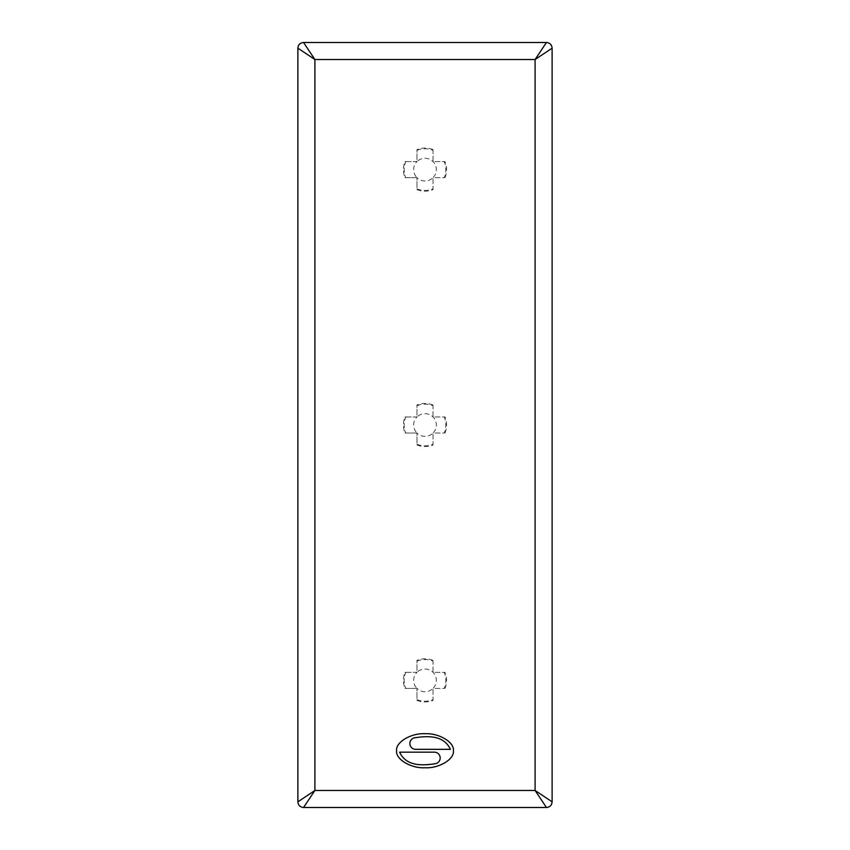 <?xml version="1.0" encoding="UTF-8"?>
<svg xmlns="http://www.w3.org/2000/svg" width="850" height="850" viewBox="0 0 850 850"><rect width="100%" height="100%" fill="white"/><g stroke="black" fill="none" stroke-linecap="round" stroke-linejoin="round"><path stroke-width="0.64" stroke-dasharray="4.25 3.19" d="M297.882 801.826L297.882 48.174A5.674 5.674 0 0 1 303.556 42.5L546.444 42.5A5.674 5.674 0 0 1 552.117 48.174L552.117 801.826A5.674 5.674 0 0 1 546.444 807.5L303.556 807.5A5.674 5.674 0 0 1 297.882 801.826L297.882 801.826M445.017 177.65A21.569 21.569 0 0 0 445.017 161.596L433.022 161.596L433.022 150.386A20.836 20.836 0 0 0 416.978 150.386L416.978 161.596L404.983 161.596A21.569 21.569 0 0 0 404.983 177.65L416.978 177.65L416.978 188.849A20.836 20.836 0 0 0 433.022 188.849L433.022 177.65L444.231 177.65A20.836 20.836 0 0 0 444.231 161.596L433.022 161.596L433.022 150.386M416.978 189.635A21.569 21.569 0 0 0 433.022 189.635L433.022 177.65A11.348 11.348 0 0 1 416.978 177.65L416.978 188.849M433.022 149.611A21.569 21.569 0 0 0 416.978 149.611L416.978 161.596A11.348 11.348 0 0 1 433.022 161.596A11.348 11.348 0 0 1 433.022 177.65L444.231 177.65M445.017 433.022A21.569 21.569 0 0 0 445.017 416.978L433.022 416.978L433.022 405.769A20.836 20.836 0 0 0 416.978 405.769L416.978 416.978L404.983 416.978A21.569 21.569 0 0 0 404.983 433.022L416.978 433.022L416.978 444.231A20.836 20.836 0 0 0 433.022 444.231L433.022 433.022L444.231 433.022A20.836 20.836 0 0 0 444.231 416.978L433.022 416.978L433.022 405.769M416.978 445.017A21.569 21.569 0 0 0 433.022 445.017L433.022 433.022A11.348 11.348 0 0 1 416.978 433.022L416.978 444.231M433.022 404.983A21.569 21.569 0 0 0 416.978 404.983L416.978 416.978A11.348 11.348 0 0 1 433.022 416.978A11.348 11.348 0 0 1 433.022 433.022L444.231 433.022M445.017 688.404A21.569 21.569 0 0 0 445.017 672.35L433.022 672.35L433.022 661.151A20.836 20.836 0 0 0 416.978 661.151L416.978 672.35L404.983 672.35A21.569 21.569 0 0 0 404.983 688.404L416.978 688.404L416.978 699.614A20.836 20.836 0 0 0 433.022 699.614L433.022 688.404L444.231 688.404A20.836 20.836 0 0 0 444.231 672.35L433.022 672.35L433.022 661.151M416.978 700.389A21.569 21.569 0 0 0 433.022 700.389L433.022 688.404A11.348 11.348 0 0 1 416.978 688.404L416.978 699.614M433.022 660.365A21.569 21.569 0 0 0 416.978 660.365L416.978 672.35A11.348 11.348 0 0 1 433.022 672.35A11.348 11.348 0 0 1 433.022 688.404L444.231 688.404M453.379 750.752C454.633 742.326 439.046 732.966 425 733.72C410.954 732.966 395.367 742.326 396.621 750.752C395.367 759.178 410.954 768.528 425 767.773C439.046 768.528 454.633 759.178 453.379 750.752M415.692 749.328L450.415 749.328C444.263 736.291 430.461 735.197 414.237 737.885A5.812 5.812 0 0 0 415.692 749.328M434.308 752.165L399.585 752.165C405.737 765.213 419.539 766.296 435.763 763.619A5.812 5.812 0 0 0 434.308 752.165M433.022 189.635L433.022 188.849M416.978 149.611L416.978 150.386M404.983 161.596L405.769 161.596A20.836 20.836 0 0 0 405.769 177.65L416.978 177.65A11.348 11.348 0 0 1 416.978 161.596L405.769 161.596M404.983 177.65L405.769 177.65M445.017 161.596L444.231 161.596M433.022 445.017L433.022 444.231M416.978 404.983L416.978 405.769M404.983 416.978L405.769 416.978A20.836 20.836 0 0 0 405.769 433.022L416.978 433.022A11.348 11.348 0 0 1 416.978 416.978L405.769 416.978M404.983 433.022L405.769 433.022M445.017 416.978L444.231 416.978M433.022 700.389L433.022 699.614M416.978 660.365L416.978 661.151M404.983 672.35L405.769 672.35A20.836 20.836 0 0 0 405.769 688.404L416.978 688.404A11.348 11.348 0 0 1 416.978 672.35L405.769 672.35M404.983 688.404L405.769 688.404M445.017 672.35L444.231 672.35"/><path stroke-width="1.27" d="M297.882 801.826L297.882 48.174L314.904 59.521L535.096 59.521L546.444 42.5L303.556 42.5L314.904 59.521L314.904 790.479L303.556 807.5L546.444 807.5L535.096 790.479L552.117 801.826L552.117 48.174L535.096 59.521L535.096 790.479L314.904 790.479L297.882 801.826C298.212 805.269 300.103 807.16 303.556 807.5L546.444 807.5C549.897 807.16 551.788 805.269 552.117 801.826L552.117 48.174C551.788 44.731 549.897 42.84 546.444 42.5L303.556 42.5C300.103 42.84 298.212 44.731 297.882 48.174M453.379 750.752C454.633 742.326 439.046 732.966 425 733.72C410.954 732.966 395.367 742.326 396.621 750.752C395.367 759.178 410.954 768.528 425 767.773C439.046 768.528 454.633 759.178 453.379 750.752M450.415 749.328L415.692 749.328A5.812 5.812 0 0 1 414.237 737.885C430.461 735.197 444.263 736.291 450.415 749.328M399.585 752.165L434.308 752.165A5.812 5.812 0 0 1 435.763 763.619C419.539 766.296 405.737 765.213 399.585 752.165"/></g></svg>
